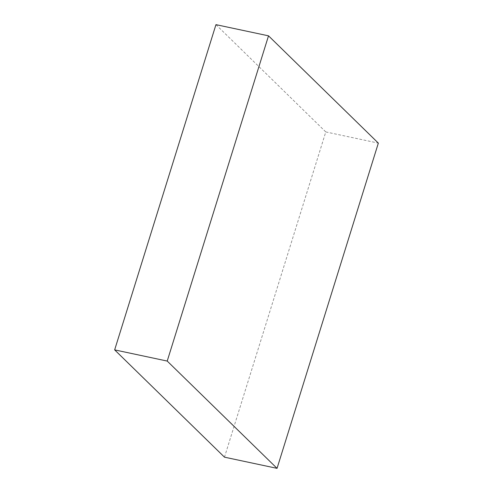 <?xml version="1.0" encoding="UTF-8"?>
<svg xmlns="http://www.w3.org/2000/svg" width="493" height="493" viewBox="0 0 493 493"><rect width="100%" height="100%" fill="white"/><g stroke="black" fill="none" stroke-linecap="round" stroke-linejoin="round"><path stroke-width="0.37" stroke-dasharray="2.46 1.85" d="M215.952 24.65L325.781 131.933L224.481 457.165M325.781 131.933L378.347 143.118"/><path stroke-width="0.74" d="M378.347 143.118L277.048 468.35L167.219 361.067L268.519 35.835L378.347 143.118M167.219 361.067L114.653 349.882L224.481 457.165L277.048 468.35M114.653 349.882L215.952 24.65L268.519 35.835"/></g></svg>
